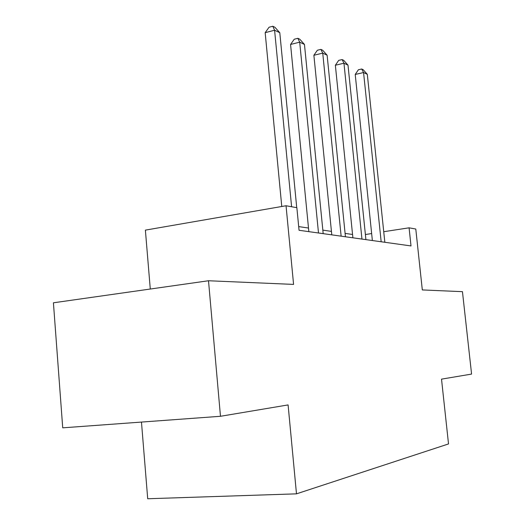 <?xml version="1.0" encoding="UTF-8"?>
<svg xmlns="http://www.w3.org/2000/svg" width="525" height="525" viewBox="0 0 525 525"><rect width="100%" height="100%" fill="white"/><g stroke="black" fill="none" stroke-linecap="round" stroke-linejoin="round"><path stroke-width="0.79" d="M141.468 422.067L147.709 498.75L296.487 493.841L448.521 443.933L441.518 379.135L471.581 374.082L462.453 291.664L422.317 289.938L415.787 229.025L409.08 227.824L383.736 231.709M296.487 493.841L288.094 404.919L220.474 416.286L62.724 427.836L53.419 302.8L208.504 280.75L293.58 284.406L286.04 205.754L145.386 230.127L150.281 289.026M220.474 416.286L208.504 280.75M286.04 205.754L296.861 207.69L299.047 230.278L411.009 245.936L409.08 227.824M352.551 234.478L345.096 233.389M331.439 231.387L322.829 230.127M308.497 228.034L298.692 226.597M371.654 233.559L365.393 234.524M291.598 206.745L274.595 30.227L279.792 32.701L296.73 207.67M281.767 206.489L265.171 32.681L274.595 30.227L272.803 26.25L274.897 27.254L279.792 32.701M265.171 32.681L269.049 27.234L272.803 26.25M318.498 233.002L299.696 42.164L304.461 44.435L323.183 233.658M308.851 231.65L290.568 44.461L299.696 42.164L297.878 38.305L299.788 39.224L304.461 44.435M290.568 44.461L294.236 39.231L297.878 38.305M341.132 236.165L322.737 53.123L327.121 55.21L345.437 236.768M331.787 234.859L313.884 55.276L322.737 53.123L320.893 49.376L322.658 50.223L327.121 55.21M313.884 55.276L317.363 50.242L320.893 49.376M361.955 239.078L343.954 63.217L348.003 65.139L365.918 239.63M352.892 237.812L335.363 65.244L343.954 63.217L342.103 59.574L343.731 60.355L348.003 65.139M335.363 65.244L338.678 60.388L342.103 59.574M381.17 241.762L363.562 72.542L367.31 74.32L384.838 242.274M372.369 240.535L355.222 74.452L363.562 72.542L361.705 68.998L363.208 69.727L367.31 74.32M355.222 74.452L358.378 69.772L361.705 68.998"/></g></svg>
